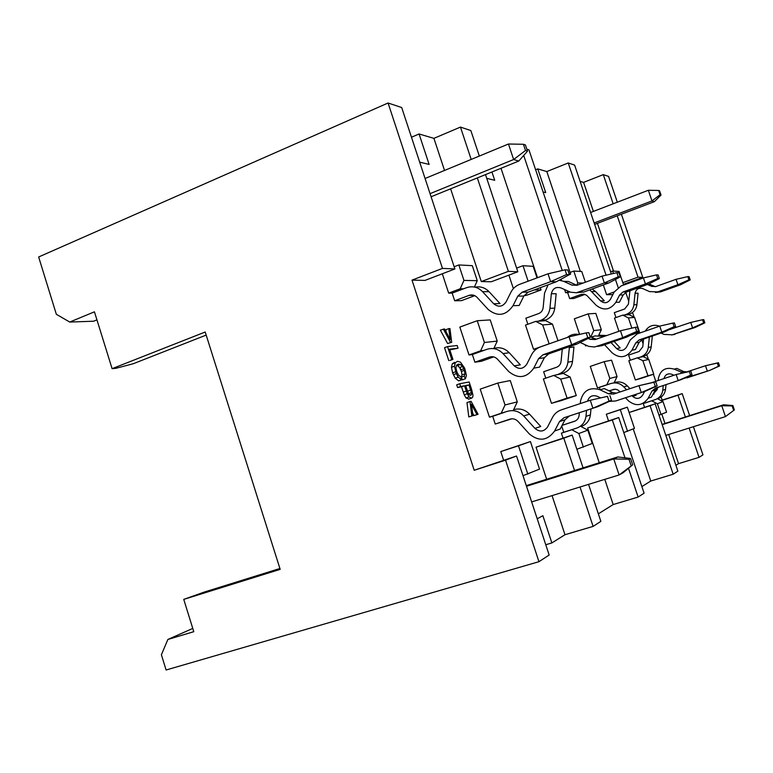 <?xml version="1.0" encoding="UTF-8"?>
<svg xmlns="http://www.w3.org/2000/svg" width="773" height="773" viewBox="0 0 773 773"><rect width="100%" height="100%" fill="white"/><g stroke="black" fill="none" stroke-linecap="round" stroke-linejoin="round"><path stroke-width="1.16" d="M468.361 393.418L465.752 385.978M465.964 385.93L468.94 384.896L465.607 385.543L468.023 392.674L469.027 394.52L470.641 395.361L471.424 394.491L471.404 392.665L468.94 384.896M460.621 386.5L464.496 385.756L467.23 393.757L469.047 396.926L471.598 398.153L472.651 397.245L472.999 395.418L471.675 389.679L469.153 381.988L459.722 383.746L460.621 386.5L457.606 387.553L456.698 384.809L459.722 383.746M580.349 271.42L546.811 171.558L537.766 168.901L545.719 192.622L543.081 191.984M537.515 277.7L501.01 168.282M491.937 171.973L494.71 180.283L486.748 178.36M485.492 174.601L517.823 271.777L491.222 281.768L481.279 281.556L450.611 188.815M444.533 170.447L433.924 138.348L419.072 133.98L429.121 164.427L419.691 162.146M425.024 280.396L411.999 280.135L474.207 470.264L516.528 456.022L549.159 555.033L538.945 561.691L166.108 669.998L161.402 654.731L167.876 639.455L193.781 631.686L183.742 599.384L280.174 569.363L205.203 332.013L112.095 368.673L94.432 311.819L69.744 322.051L56.342 314.302L38.65 256.974L388.075 103.002L401.689 107.534L454.882 268.956L425.024 280.396M537.216 518.789L542.878 515.697L551.864 542.936L564.986 534.723L552.057 495.619M546.646 479.25L536.047 447.19L572.146 435.073L583.055 467.839M598.35 513.832L613.182 504.556L604.786 479.366M599.249 462.766L587.635 427.952L618.719 417.536L644.083 493.184L638.131 497.058L613.182 504.556M641.87 486.594L650.75 481.038L633.251 428.918M629.125 412.473L655.156 403.815L677.873 471.163L673.167 474.226L650.75 481.038M675.902 465.298L678.549 463.645L668.703 434.503M664.983 423.469L661.852 414.183M661.002 400.578L662.152 400.143L661.108 397.051M655.784 381.273L653.417 374.277M648.325 359.203L646.798 354.672M643.088 343.714L641.754 339.753M639.513 333.105L639.213 332.216M634.14 317.21L632.536 312.476M628.71 301.122L625.734 292.339M613.549 271.101L597.432 223.349M593.403 211.406L583.605 182.38L580.098 181.355M478.101 414.299L476.98 414.589L471.443 404.26L472.979 415.623L468.815 416.947L471.839 415.922L469.984 401.554L471.057 401.303L478.101 414.299L473.984 415.603L472.641 413.101M468.815 416.947L466.979 402.578L469.984 401.554M468.911 399.081L466.042 397.96L464.225 394.79L461.491 386.8L457.606 387.553M461.645 379.814L458.244 377.127L456.321 373.659L454.466 366.218L455.268 362.759L457.49 361.31L460.466 362.16L464.699 368.219L466.438 375.504L465.385 378.77L464.225 376.151L465.027 373.823L464.389 370.354L462.573 366.499L460.447 364.479L458.408 364.112L456.524 365.194L455.944 367.793L456.65 371.378L458.544 375.185L461.066 377.031L461.645 379.814L458.64 380.867L455.229 378.19L452.611 372.847L451.461 367.291L452.273 363.832L454.505 362.373M465.385 378.77L462.409 379.814L461.239 377.195L462.051 374.876L461.413 371.407L459.606 367.552L457.461 365.542L460.447 364.479M458.06 348.217L449.586 349.183L452.93 359.368L449.925 360.44L451.78 359.532L447.538 346.575L457.172 345.521L458.06 348.217L449.818 349.889M448.765 360.605L444.533 347.666L447.538 346.575M448.775 328.641L449.954 328.554L451.693 342.313L447.606 343.512L440.359 330.139L444.552 328.95L450.205 339.55L448.775 328.641L445.808 329.733L446.079 331.82M563.005 438.03L561.391 433.16L563.768 432.3L561.71 426.107M579.373 412.714L579.103 415.459C578.687 418.357 577.151 420.299 574.503 421.304L562.097 425.363L575.373 420.947M540.298 287.682L541.042 289.943L526.027 295.47L524.171 295.479M513.378 288.619L508.895 275.13M561.024 400.665L551.478 403.322L567.063 398.105L560.725 379.089L553.729 375.436L563.237 373.436L570.087 376.992L576.281 395.563L561.024 400.665M553.729 375.436L543.39 378.973L551.478 403.322M545.777 378.161L543.641 371.736L556.521 367.291C559.15 366.257 560.667 364.286 561.072 361.387L562.28 349.145M536.617 348.874L533.534 349.299L525.495 325.085L535.747 321.394L545.651 320.679L552.453 324.138L557.99 340.729M527.853 324.235L525.853 318.205L538.626 313.587C541.235 312.505 542.743 310.514 543.148 307.615L544.559 293.054L548.134 284.793M503.61 460.186L500.769 451.567L530.423 441.557L539.535 469.134L523.012 475.685M474.786 295.663L461.471 300.639L454.679 300.765L452.157 293.112L448.669 293.122L442.311 273.777M511.823 418.792L495.232 424.048L492.691 416.299L489.464 417.178L480.236 389.128L497.802 383.06L510.257 380.548L517.301 401.863L513.668 409.661M468.998 354.952L459.838 327.085L477.241 320.718L484.42 342.487L480.632 350.807L468.998 354.952L472.361 354.517L483.917 350.391L480.632 350.807M493.725 356.904L481.434 361.252L474.893 362.218L472.361 354.517M644.527 407.265L643.281 403.564L644.769 403.023L644.556 402.414M612.844 294.619L606.602 294.687L603.336 284.957M641.348 378.306L635.338 379.978L647.948 375.775L642.875 360.74L637.232 357.88L643.213 356.624L648.769 359.426L653.745 374.171L641.348 378.306M637.232 357.88L628.845 360.72L635.338 379.978M630.343 360.218L628.613 355.078L639.068 351.512L642.769 346.816L643.58 339.047M631.87 328.129L628.43 317.925L622.806 315.133L614.487 318.061L618.931 331.288M615.965 317.539L614.322 312.64L624.71 308.968L628.391 304.224L629.937 290.754M608.515 420.841L606.303 414.241L627.338 407.168L634.469 428.397L623.753 432.571M569.653 298.591L581.083 294.445L585.006 294.407L573.692 298.513L569.653 298.591L567.682 292.696L565.614 292.706L564.57 289.575M561.565 280.609L561.082 279.169M579.576 334.419L574.349 318.795L588.147 313.877L593.751 330.573L590.736 336.951M586.92 345.628L585.48 345.85L585.122 344.797M600.177 389.727L599.384 387.379L597.481 387.901L590.282 366.402L604.186 361.658L611.559 360.17L617.076 376.596L614.168 382.645M583.605 182.38L603.288 174.63L608.564 176.389L617.318 202.207M411.478 137.227L419.072 133.98M433.924 138.348L460.457 127.091L470.844 130.55L479.328 156.059M526.857 149.199L528.964 149.894L570.629 274.135L569.343 274.608M535.631 169.76L537.766 168.901M546.811 171.558L568.232 162.968L574.61 165.084L611.346 273.98M192.767 628.43L167.876 639.455M588.553 484.371L600.853 521.35L593.113 526.394L564.986 534.723M551.864 542.936L545.767 544.733M693.41 426.715L702.937 454.833L699.043 457.365L678.549 463.645M685.371 416.976L677.998 395.206L661.186 400.675M699.043 457.365L689.12 428.068M689.642 415.613L682.192 393.631L677.998 395.206M682.192 393.631L662.152 400.143M621.386 214.227L642.788 277.372L623.405 284.367M538.945 561.691L505.552 460.157L474.207 470.264M411.999 280.135L442.475 268.395L388.075 103.002M96.934 319.867L93.649 321.22L69.744 322.051M206.178 335.096L133.265 363.725L115.853 368.325L112.095 368.673M279.903 568.503L204.43 592.021L183.742 599.384M460.051 367.388L460.853 369.842L463.81 368.798M452.157 293.112L463.616 288.793L460.196 288.783L463.945 280.406L458.843 264.946L454.157 266.743M460.196 288.783L448.669 293.122M458.843 264.946L472.293 265.661L477.26 280.696L474.409 287.044M477.26 280.696L463.945 280.406M477.241 320.718L490.217 319.916L497.223 341.096L493.908 348.333M497.223 341.096L484.42 342.487M489.464 417.178L501.194 413.226L505.03 404.965L497.802 383.06M505.03 404.965L517.301 401.863M501.194 413.226L507.32 411.371C513.475 409.603 518.915 411.12 523.64 415.903L529.582 414.183L540.733 426.483L534.935 428.387L523.64 415.903M530.423 441.557L518.49 445.789L527.843 474.158M518.49 445.789L500.769 451.567M576.697 285.237L577.769 282.937L573.788 271.062L570.059 272.444M568.86 291.527L565.614 292.706M573.788 271.062L581.76 271.487L585.374 282.232M583.122 283.053L577.769 282.937M588.147 313.877L595.838 313.403L601.336 329.742L598.727 335.24M601.336 329.742L593.751 330.573M591.277 337.202L592.669 336.719L590.756 336.96M597.481 387.901L606.766 384.79L609.81 378.432L604.186 361.658M609.81 378.432L617.076 376.596M606.766 384.79L610.97 383.505C615.839 382.113 620.12 383.244 623.83 386.896L627.338 385.872L629.937 388.664M627.338 407.168L620.294 409.671L627.57 431.353M620.294 409.671L606.303 414.241M581.025 426.532L587.809 430.136L592.253 443.46L576.871 449.268M583.402 447.181L578.861 433.527L571.807 429.769L574.126 428.928L563.768 432.3M561.391 433.16L571.807 429.769M578.861 433.527L587.809 430.136M560.725 379.089L570.087 376.992M567.063 398.105L576.281 395.563M549.149 343.84L542.694 324.94L535.747 321.394M548.994 343.859L533.534 349.299M542.694 324.94L552.453 324.138M528.123 281.188L522.973 265.719L516.606 268.125M522.973 265.719L533.167 266.327L537.022 277.884M541.042 289.943L534.24 289.914M442.475 268.395L454.882 268.956M505.552 460.157L516.528 456.022M642.788 277.372L638.015 277.159L622.825 282.647M638.015 277.159L617.231 215.802M613.163 203.801L603.288 174.63M593.113 526.394L580.021 487M574.542 470.506L563.817 438.214L536.047 447.19M563.817 438.214L572.146 435.073M638.131 497.058L628.497 468.283M624.98 457.809L612.303 419.952L587.635 427.952M612.303 419.952L618.719 417.536M673.167 474.226L650.074 405.728L629.145 412.521M650.074 405.728L655.156 403.815M622.806 315.133L629.048 314.679L634.575 317.423L639.532 332.11L635.86 332.583M630.391 335.269L639.532 332.11M657.523 398.781L663.012 401.612L666.587 412.183L658.992 415.178M661.031 414.521L657.388 403.748L651.707 400.81L653.156 400.288L644.769 403.023M643.281 403.564L651.707 400.81M657.388 403.748L663.012 401.612M642.875 360.74L648.769 359.426M647.948 375.775L653.745 374.171M628.43 317.925L634.575 317.423M618.158 287.488L615.443 279.44M613.433 273.487L612.603 271.043L610.602 271.777M606.602 294.687L614.226 291.943M612.603 271.043L619.038 271.429L623.637 285.053M568.232 162.968L606.071 275.207M570.629 274.135L569.17 274.077M523.707 155.45L562.242 270.482M517.823 271.777L508.383 271.352L481.279 281.556M460.457 127.091L471.192 159.422M477.337 177.925L508.383 271.352M451.693 342.313L447.606 343.512M450.582 342.429L443.344 329.047M452.93 359.368L451.78 359.532M464.225 376.151L461.239 377.195M461.491 386.8L464.496 385.756M476.98 414.589L473.984 415.603M472.979 415.623L471.839 415.922M632.672 464.824L619.115 474.951L613.762 458.94L617.772 456.959L630.526 458.457L632.672 464.824L623.067 472.786L619.115 474.951L531.65 501.909M526.5 486.265L613.762 458.94L628.99 459.249L631.135 465.655M617.772 456.959L526.287 485.628M431.092 196.767L518.76 161.055L513.649 159.518L430.068 193.656M518.76 161.055L527.515 151.141L525.505 150.484L513.649 159.518L508.46 144.01L425.073 178.495M734.35 409.903L725.461 416.608L721.75 405.719L723.625 404.791L732.872 405.554L734.35 409.903L725.461 416.608L665.814 435.412M662.19 424.677L721.75 405.719L732.147 405.931L733.635 410.289M723.625 404.791L662.094 424.387M594.63 224.412L654.383 201.656L651.977 200.932L594.147 222.982M654.383 201.656L661.021 195.038L660.074 194.728L651.977 200.932L648.344 190.274L590.601 212.478M630.526 458.457L628.99 459.249M525.505 150.484L523.427 144.28L508.46 144.01M527.515 151.141L525.437 144.966L523.427 144.28M732.872 405.554L732.147 405.931M660.074 194.728L658.625 190.458L648.344 190.274M661.021 195.038L659.572 190.786L658.625 190.458M681.187 379.63L658.712 387.031L655.243 389.95L651.426 397.129L648.16 398.269L652.016 391.022L655.514 388.075L681.187 379.63L692.009 374.721L690.589 375.176L689.342 371.533L676.153 374.528L652.393 382.451M614.293 389.196L609.153 390.906M614.603 382.529C619.424 381.147 623.666 382.268 627.338 385.872M635.396 394.52L636.111 395.283L632.691 396.404L631.985 395.641M644.614 391.486L642.643 395.187C639.783 398.984 636.469 399.39 632.691 396.404M626.536 389.795L623.83 386.896M599.384 387.379L608.622 384.297M608.95 390.809L615.424 389.196L617.801 389.93L620.091 391.921M625.531 397.766L628.236 400.675C635.773 406.666 642.421 405.864 648.16 398.269M689.342 371.533L676.153 374.528L678.211 380.596L690.589 375.176M664.935 331.704L642.614 339.386L639.174 342.342L635.387 349.56L631.947 350.188L635.773 342.893L639.242 339.898L661.794 332.148L664.935 331.704L675.641 326.525L674.124 326.718L672.887 323.095L659.746 326.109L637.223 333.897L630.285 339.888L626.478 347.174C623.637 351.01 620.332 351.454 616.583 348.517L610.96 342.516M599.365 335.25L606.786 335.521M614.091 341.434L620.168 347.908L616.583 348.517M604.128 336.439L594.997 335.907L592.669 336.719M585.48 345.85L586.562 345.463M604.563 344.729L612.158 352.846C619.656 358.73 626.246 357.851 631.947 350.188M659.746 326.109L661.794 332.148L674.124 326.718M648.76 284.01L626.594 291.962L623.173 294.967L619.415 302.224L615.82 302.34L619.608 295.006L623.057 291.962L645.445 283.933L648.76 284.01L659.34 278.56L657.736 278.493L656.519 274.879L643.407 277.922L621.038 285.991L614.158 292.068L610.38 299.402C607.559 303.267 604.283 303.75 600.553 300.861L589.789 289.875M592.137 289.025L595.625 291.585L604.293 300.765L600.553 300.861M567.682 292.696L569.788 291.923M581.083 294.445L583.992 294.155L586.688 295.315L596.157 305.248C603.607 311.036 610.158 310.07 615.82 302.34M643.407 277.922L645.445 283.933L657.736 278.493M635.068 293.238L638.092 293.228L636.913 304.668C636.247 309.239 633.802 312.369 629.599 314.06L626.497 314.273C630.739 312.572 633.193 309.413 633.87 304.794L635.068 293.238C636.15 289.073 638.74 287.527 642.827 288.619L649.494 291.595L657.668 291.894L677.892 284.706L676.066 279.324L655.852 286.551L651.765 286.397L647.445 284.483M626.497 314.273L624.391 315.017M680.549 284.773L677.892 284.706L688.907 279.836L687.806 276.608L689.091 276.686L690.192 279.894L680.549 284.773L660.5 291.894L655.436 292.436M627.512 314.795L629.599 314.06M648.943 283.913L655.349 286.706M661.021 333.047L664.007 334.409L672.23 334.806L692.589 327.839L690.743 322.438L669.041 329.723M659.543 326.177C653.485 324.09 648.721 325.742 645.233 331.124M652.335 336.042L651.195 346.913C650.518 351.473 648.064 354.575 643.841 356.218L638.749 357.561M640.865 356.846C645.126 355.184 647.6 352.053 648.286 347.444L649.368 337.057M695.101 327.491L692.589 327.839L703.633 322.979L702.522 319.742L703.739 319.597L704.841 322.824L695.101 327.491L671.679 334.98M641.735 356.933L643.841 356.218M670.065 329.221L670.703 329.337M683.786 378.461L707.343 371.166L705.498 365.735L686.385 372.055M683.042 372.789L674.143 369.146C665.862 366.789 660.615 369.765 658.432 378.055L658.171 380.48M657.417 387.631L657.214 389.582L652.856 394.443M666.046 384.616L665.543 389.331L662.761 390.278C662.075 394.877 659.582 397.989 655.291 399.593L653.156 400.288M662.761 390.278L663.263 385.534M664.007 378.548C665.195 374.519 667.804 373.098 671.853 374.287L673.95 375.263M709.72 370.393L718.417 366.315L717.305 363.059L718.455 362.711L719.557 365.948L709.72 370.393L686.859 377.9M665.543 389.331C664.857 393.892 662.393 396.964 658.132 398.559M652.885 394.394L654.103 393.998M674.143 369.146L676.819 368.402L683.506 371.484L686.753 371.939M556.26 281.797L528.162 292.155L523.862 296.059L519.137 305.499L513.03 305.693L517.813 296.127L522.171 292.165L550.618 281.662L556.26 281.797L569.363 274.666L566.628 274.541L565.053 269.825L547.999 273.806L519.582 284.367C515.726 285.865 512.828 288.513 510.885 292.3L506.122 301.856C502.576 306.891 498.43 307.519 493.686 303.75L482.565 291.672C477.917 287.044 472.574 285.72 466.525 287.701L463.616 288.793M475.057 287.189C480.42 286.145 485.086 287.643 489.038 291.672L500.025 303.576L493.686 303.75M454.679 300.765L469.066 295.383C472.09 294.407 474.757 295.073 477.076 297.383L488.159 309.461C497.609 317.007 505.9 315.751 513.03 305.693M547.999 273.806L550.618 281.662L566.628 274.541M577.064 343.995L548.714 353.879L544.366 357.715L539.593 367.078L533.766 368.151L538.588 358.653L542.994 354.768L571.701 344.739L577.064 343.995L590.369 337.318L587.78 337.646L586.185 332.892L569.063 336.835L540.385 346.922C536.501 348.352 533.573 350.952 531.602 354.701L526.79 364.189C523.205 369.165 519.021 369.726 514.248 365.871L503.039 353.599C498.353 348.884 492.961 347.473 486.864 349.348L483.917 350.391M493.271 348.546C499.29 346.7 504.624 348.101 509.252 352.739L520.316 364.846L514.248 365.871M474.893 362.218L489.415 357.078C492.459 356.15 495.155 356.865 497.493 359.213L508.663 371.484C518.19 379.205 526.558 378.094 533.766 368.151M569.063 336.835L571.701 344.739L587.78 337.646M598.002 406.579L569.392 416L564.995 419.768L560.183 429.054L554.618 430.996L559.497 421.585L563.942 417.768L598.002 406.579L611.511 400.366L609.056 401.148L607.462 396.375L590.263 400.269L561.314 409.874C557.391 411.236 554.434 413.787 552.453 417.507L547.593 426.918C543.97 431.827 539.747 432.32 534.935 428.387M513.465 409.729C519.543 407.98 524.915 409.468 529.582 414.183M492.691 416.299L504.354 412.376M495.232 424.048L509.89 419.159C512.963 418.28 515.688 419.043 518.036 421.44L529.292 433.904C538.907 441.789 547.342 440.823 554.618 430.996M607.462 396.375L590.263 400.269L592.92 408.221L609.056 401.148M551.342 293.75L556.164 293.721L554.753 308.137C553.941 313.886 550.956 317.819 545.786 319.935L540.858 320.283C546.086 318.138 549.101 314.157 549.922 308.34L551.342 293.75C552.666 288.484 555.855 286.532 560.918 287.914L570.551 292.204L576.407 292.754L604.351 282.947L602.061 276.135L577.025 285.285L571.952 285.102L563.691 281.362L559.169 280.213M540.858 320.283L538.269 321.21M608.602 283.044L604.351 282.947L618.265 276.782L616.883 272.695L618.941 272.801L620.313 276.869L608.602 283.044L583.808 292.049L577.045 292.658M543.226 320.853L545.786 319.935M563.691 281.362L568.387 281.478L576.909 285.324M580.117 342.458L588.697 346.372L594.592 347.009L622.767 337.598L620.458 330.757L595.22 339.55L590.118 339.289L588.214 338.4M579.161 334.516C574.754 333.598 570.803 334.574 567.324 337.443M558.763 374.026C564.029 371.968 567.073 368.025 567.894 362.208L569.343 347.637L573.962 346.961L572.522 361.358C571.711 367.107 568.696 371.001 563.488 373.04L556.145 374.924M569.343 347.637L569.517 346.623M626.797 337.038L622.767 337.598L636.72 331.453L635.338 327.337L637.29 327.114L638.662 331.202L626.797 337.038L601.819 345.686L597.297 346.42M560.898 373.929L563.488 373.04M590.157 336.69L596.147 339.221M609.211 401.429L615.82 400.945L641.281 392.558L638.962 385.679L613.52 394.104L608.38 393.766L600.003 389.776C589.712 386.742 583.238 390.462 580.562 400.916L580.291 403.574M591.007 408.888L590.398 414.879L585.973 416.386C585.132 422.184 582.069 426.087 576.764 428.078L574.126 428.928M585.973 416.386L586.581 410.337M587.538 401.168C589.161 396.375 592.369 394.732 597.171 396.259L600.196 397.709M645.097 391.322L641.281 392.558L655.291 386.423L653.89 382.287L655.736 381.727L657.127 385.843L645.097 391.322L615.82 400.945M590.398 414.879C589.567 420.609 586.533 424.464 581.286 426.435M600.003 389.776L604.273 388.587L612.564 392.529L616.439 393.138M690.782 371.098L692.009 374.721M672.887 323.095L674.414 322.921L675.641 326.525M656.519 274.879L658.123 274.966L659.34 278.56M687.806 276.608L676.066 279.324M702.522 319.742L690.743 322.438M718.455 362.711L705.498 365.735L717.305 363.059M565.053 269.825L567.797 269.98L569.363 274.666M586.185 332.892L588.784 332.603L590.369 337.318M609.916 395.631L611.511 400.366M616.883 272.695L602.061 276.135M635.338 327.337L620.458 330.757M655.736 381.727L638.962 385.679L653.89 382.287M690.192 279.894L688.907 279.836M704.841 322.824L703.633 322.979M719.557 365.948L718.417 366.315M620.313 276.869L618.265 276.782M638.662 331.202L636.72 331.453M657.127 385.843L655.291 386.423M471.424 394.491L469.626 395.109M471.404 392.665L468.486 393.679M470.66 390.123L467.684 391.157M458.244 377.127L455.229 378.19M455.626 371.784L452.611 372.847M454.466 366.218L451.461 367.291M455.268 362.759L452.273 363.832M465.027 373.823L462.051 374.876M464.389 370.354L461.413 371.407M462.573 366.499L459.606 367.552M463.23 392.085L466.235 391.051M466.042 397.96L469.047 396.926M468.612 399.187L471.598 398.153M655.514 388.075L658.712 387.031M652.016 391.022L655.243 389.95M639.242 339.898L642.614 339.386M635.773 342.893L639.174 342.342M623.057 291.962L626.594 291.962M619.608 295.006L623.173 294.967M591.799 291.585L595.625 291.585M654.644 286.445L651.765 286.397M636.913 304.668L633.87 304.794M660.5 291.894L657.668 291.894M651.195 346.913L648.286 347.444M674.935 334.39L672.23 334.806M683.506 371.484L680.887 372.267M522.171 292.165L528.162 292.155M517.813 296.127L523.862 296.059M469.066 295.383L474.013 295.344M482.565 291.672L489.038 291.672M542.994 354.768L548.714 353.879M538.588 358.653L544.366 357.715M503.039 353.599L509.252 352.739M563.942 417.768L569.392 416M559.497 421.585L564.995 419.768M576.561 285.179L571.952 285.102M554.753 308.137L549.922 308.34M583.808 292.049L579.286 292.049M594.514 338.709L590.118 339.289M572.522 361.358L567.894 362.208M601.819 345.686L597.5 346.352M612.564 392.529L608.38 393.766M456.321 373.659L453.307 374.721M467.23 393.757L464.225 394.79"/></g></svg>
